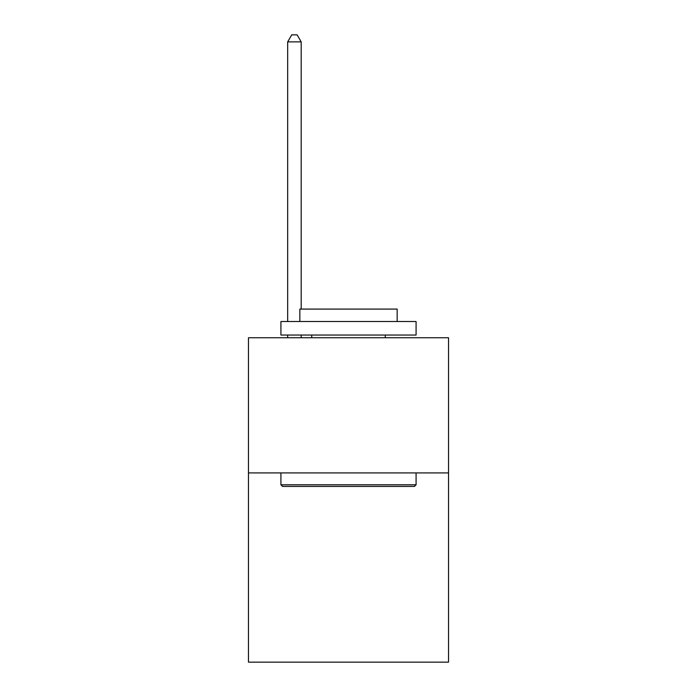 <?xml version="1.0" encoding="UTF-8"?>
<svg xmlns="http://www.w3.org/2000/svg" width="697" height="697" viewBox="0 0 697 697"><rect width="100%" height="100%" fill="white"/><g stroke="black" fill="none" stroke-linecap="round" stroke-linejoin="round"><path stroke-width="1.05" d="M448.528 472.914L448.528 662.15L248.472 662.15L248.472 337.74L448.528 337.74L448.528 472.914L248.472 472.914M282.538 486.428L280.917 484.807L416.083 484.807L414.462 486.428L282.538 486.428M416.083 321.517L416.083 335.039L280.917 335.039L280.917 321.517L416.083 321.517M299.841 321.517L299.841 309.085L397.159 309.085L397.159 321.517M416.083 472.914L416.083 484.807M280.917 472.914L280.917 484.807M385.267 335.039L385.267 337.74M311.733 335.039L311.733 337.74M301.191 309.085L301.191 41.881L287.669 41.881L287.669 321.517M287.669 335.039L287.669 337.74M301.191 335.039L301.191 337.74M287.669 41.881L291.729 34.85L297.131 34.85L301.191 41.881"/></g></svg>
